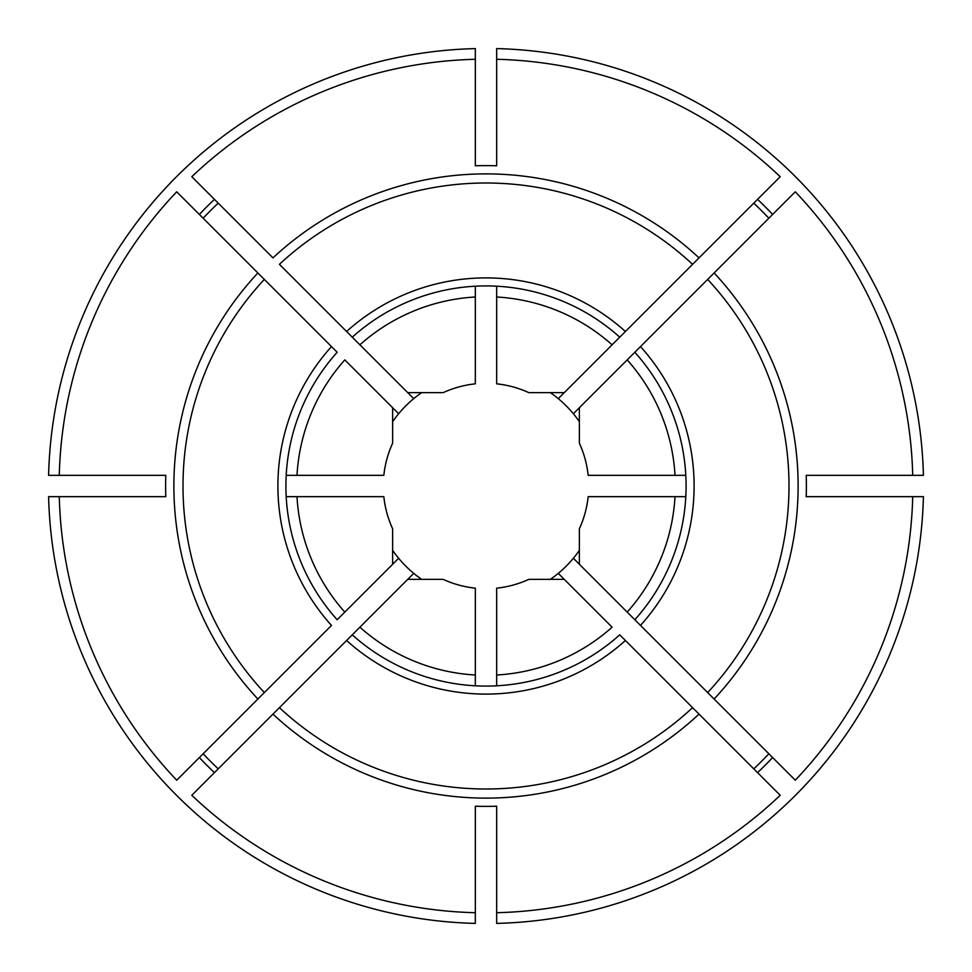 <?xml version="1.0" encoding="UTF-8"?>
<svg xmlns="http://www.w3.org/2000/svg" width="972" height="972" viewBox="0 0 972 972"><rect width="100%" height="100%" fill="white"/><g stroke="black" fill="none" stroke-linecap="round" stroke-linejoin="round"><path stroke-width="1.46" d="M563.954 579.045A121.391 121.391 0 0 1 563.566 579.373L528.792 579.373A102.716 102.716 0 0 1 496.668 588.157L496.668 675.005A189.309 189.309 0 0 0 612.105 627.195L558.268 573.371A113.384 113.384 0 0 0 579.373 550.322M496.668 685.807L496.668 675.005M421.678 579.373A113.384 113.384 0 0 1 413.732 573.371L272.974 714.116A312.109 312.109 0 0 0 699.026 714.116L619.735 634.825A200.086 200.086 0 0 1 352.265 634.825L346.591 640.499A208.093 208.093 0 0 0 625.409 640.499L619.735 634.825M392.955 408.046L344.805 359.895A189.309 189.309 0 0 0 296.995 475.332L383.843 475.332A102.716 102.716 0 0 1 392.627 443.208L392.627 408.434A121.391 121.391 0 0 1 392.955 408.046L398.629 413.732A113.384 113.384 0 0 0 392.627 421.678M296.995 475.332L286.193 475.332M392.627 550.322A113.384 113.384 0 0 0 398.629 558.268L337.175 619.735A200.086 200.086 0 0 1 337.175 352.265L331.501 346.591A208.093 208.093 0 0 0 331.501 625.409L176.71 780.2A426.854 426.854 0 0 1 59.28 496.668L48.6 496.668A437.534 437.534 0 0 0 475.332 923.4L475.332 912.72A426.854 426.854 0 0 1 191.8 795.29L279.426 707.665A302.997 302.997 0 0 0 692.574 707.665L780.2 795.29A426.854 426.854 0 0 1 496.668 912.72L496.668 923.4A437.534 437.534 0 0 0 923.4 496.668L912.72 496.668A426.854 426.854 0 0 1 795.29 780.2L573.371 558.268M337.175 352.265L176.71 191.8A426.854 426.854 0 0 0 59.28 475.332L48.6 475.332A437.534 437.534 0 0 1 475.332 48.6L475.332 59.28A426.854 426.854 0 0 0 191.8 176.71L272.974 257.884A312.109 312.109 0 0 1 699.026 257.884L692.574 264.335A302.997 302.997 0 0 0 279.426 264.335L413.732 398.629A113.384 113.384 0 0 1 421.678 392.627M475.332 59.28L475.332 165.799A320.371 320.371 0 0 1 496.668 165.799L496.668 48.6A437.534 437.534 0 0 1 923.4 475.332L912.72 475.332A426.854 426.854 0 0 0 795.29 191.8L640.499 346.591A208.093 208.093 0 0 1 640.499 625.409L627.195 612.105A189.309 189.309 0 0 0 675.005 496.668L588.157 496.668A102.716 102.716 0 0 1 579.373 528.792L579.373 563.566A121.391 121.391 0 0 1 579.045 563.954M496.668 59.28A426.854 426.854 0 0 1 780.2 176.71L558.268 398.629A113.384 113.384 0 0 0 550.322 392.627M619.735 337.175A200.086 200.086 0 0 0 352.265 337.175L346.591 331.501A208.093 208.093 0 0 1 625.409 331.501L612.105 344.805A189.309 189.309 0 0 0 496.668 296.995L496.668 383.843A102.716 102.716 0 0 1 528.792 392.627L563.566 392.627A121.391 121.391 0 0 1 563.954 392.955M496.668 296.995L496.668 286.193M579.045 408.046A121.391 121.391 0 0 1 579.373 408.434L579.373 443.208A102.716 102.716 0 0 1 588.157 475.332L675.005 475.332A189.309 189.309 0 0 0 627.195 359.895L573.371 413.732A113.384 113.384 0 0 1 579.373 421.678M218.226 768.864A389.505 389.505 0 0 1 203.136 753.774M475.332 875.359L475.332 880.705M408.046 579.045A121.391 121.391 0 0 0 408.434 579.373L443.208 579.373A102.716 102.716 0 0 0 475.332 588.157L475.332 675.005A189.309 189.309 0 0 1 359.895 627.195L352.265 634.825M475.332 685.807L475.332 675.005M352.265 337.175L359.895 344.805A189.309 189.309 0 0 1 475.332 296.995L475.332 383.843A102.716 102.716 0 0 0 443.208 392.627L408.434 392.627A121.391 121.391 0 0 0 408.046 392.955M475.332 296.995L475.332 286.193M337.175 619.735L344.805 612.105A189.309 189.309 0 0 1 296.995 496.668L383.843 496.668A102.716 102.716 0 0 0 392.627 528.792L392.627 563.566A121.391 121.391 0 0 0 392.955 563.954M296.995 496.668L286.193 496.668M685.807 475.332L675.005 475.332M912.72 496.668L806.201 496.668A320.371 320.371 0 0 0 806.201 475.332L912.72 475.332M59.28 475.332L165.799 475.332A320.371 320.371 0 0 0 165.799 496.668L59.28 496.668M264.335 692.574L257.884 699.026A312.109 312.109 0 0 1 257.884 272.974L264.335 279.426A302.997 302.997 0 0 0 264.335 692.574M413.732 573.371A113.384 113.384 0 0 1 398.629 558.268M558.268 398.629A113.384 113.384 0 0 1 573.371 413.732M640.499 346.591L627.195 359.895L640.499 346.591M753.774 203.136A389.505 389.505 0 0 1 768.864 218.226M714.116 272.974L707.665 279.426A302.997 302.997 0 0 1 707.665 692.574L714.116 699.026A312.109 312.109 0 0 0 714.116 272.974M475.332 912.72L475.332 806.201A320.371 320.371 0 0 0 496.668 806.201L496.668 912.72M398.629 413.732A113.384 113.384 0 0 1 413.732 398.629M203.136 218.226A389.505 389.505 0 0 1 218.226 203.136M768.864 753.774A389.505 389.505 0 0 1 753.774 768.864M550.322 579.373A113.384 113.384 0 0 0 558.268 573.371M685.807 496.668L675.005 496.668M634.825 619.735A200.086 200.086 0 0 0 634.825 352.265M757.553 199.357A394.839 394.839 0 0 1 772.643 214.448M772.643 757.553A394.839 394.839 0 0 1 757.553 772.643M199.357 214.448A394.839 394.839 0 0 1 214.448 199.357M214.448 772.643A394.839 394.839 0 0 1 199.357 757.553"/></g></svg>
